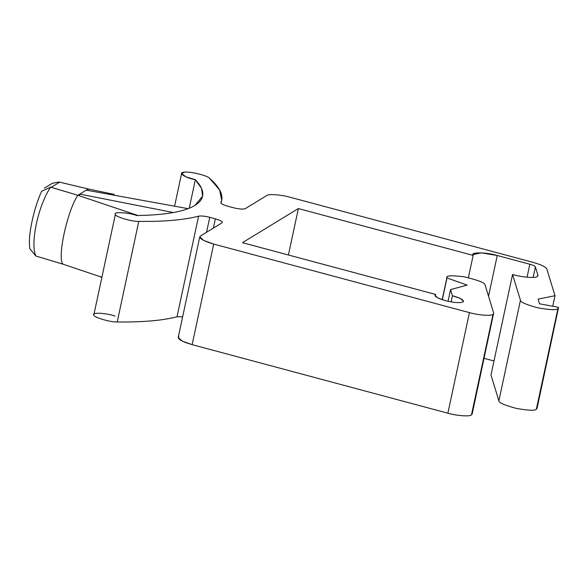 <?xml version="1.0" encoding="UTF-8"?>
<svg xmlns="http://www.w3.org/2000/svg" width="588" height="588" viewBox="0 0 588 588"><rect width="100%" height="100%" fill="white"/><g stroke="black" fill="none" stroke-linecap="round" stroke-linejoin="round"><path stroke-width="0.88" d="M537.954 275.699L537.917 275.162L537.256 276.536C535.543 278.418 521.49 277.235 512.545 274.456L520.446 300.233L498.889 400.818L520.446 300.233C520.395 302.107 526.113 304.613 537.608 307.759C549.56 309.927 556.329 310.251 557.909 308.722L536.344 409.299L558.571 307.34L539.512 303.79L538.079 299.13L554.999 295.705L552.735 306.252L554.999 295.705L546.825 269.047C545.715 266.871 541.092 264.629 532.941 262.336L290.325 197.303C281.454 194.724 268.488 193.746 266.754 195.532L245.262 208.644C243.123 209.438 239.191 209.144 233.48 207.755L227.879 206.256C223.175 204.903 220.868 203.661 220.956 202.537C220.868 203.661 223.175 204.903 227.879 206.256L233.48 207.755C239.191 209.144 243.123 209.438 245.262 208.644L266.754 195.532C268.488 193.746 281.454 194.724 290.325 197.303L532.941 262.336C541.092 264.629 545.715 266.871 546.825 269.047L554.999 295.705L538.079 299.13L539.512 303.79L558.571 307.34L557.909 308.722C556.329 310.251 549.56 309.927 537.608 307.759C526.113 304.613 520.395 302.107 520.446 300.233L512.545 274.456L490.98 375.034L512.545 274.456C521.49 277.235 535.543 278.418 537.256 276.536L537.917 275.162L535.389 266.915C534.948 266.048 533.095 265.151 529.839 264.233L497.264 255.501L481.241 252.847L472.995 254.567L473.156 255.405L298.373 208.556L242.454 242.675L435.635 294.456L435.274 296.168L435.635 294.456L434.914 295.198L437.641 297.837L445.02 300.549C453.715 302.702 459.72 303.173 463.028 301.967L463.55 301.335L460.522 298.542L452.437 295.72L450.562 289.605L467.144 285.099L446.99 277.97C445.234 275.566 451.114 275.199 464.623 276.867C478.691 280.336 485.519 283.078 485.107 285.077L493.677 313.007L493.016 314.389C491.274 316.168 478.309 315.197 469.437 312.618L213.701 244.064L203.536 240.389L199.788 236.81L200.486 235.972L221.97 222.859C222.948 221.749 220.743 220.404 215.355 218.817L209.762 217.317C204.852 216.09 201.125 215.715 198.59 216.186C184.029 219.978 164.096 221.713 138.783 221.375C132.329 221.86 114.359 216.487 115.373 214.377C112.551 211.57 128.86 212.459 136.629 215.539C164.802 215.142 184.25 211.761 194.981 205.396L202.603 196.179L201.537 188.366L195.348 179.708L189.233 208.226L195.348 179.708L185.867 176.834L181.596 173.475L184.419 172.24C188.821 171.042 208.049 175.643 209.475 178.237L219.625 189.931L221.691 200.273L220.919 202.632M220.956 202.537C223.925 195.635 220.103 187.535 209.475 178.237C208.049 175.643 188.821 171.042 184.419 172.24C176.914 172.284 185.308 178.01 195.348 179.708C205.425 190.35 205.3 198.913 194.981 205.396C184.25 211.761 164.802 215.142 136.629 215.539C128.86 212.459 112.551 211.57 115.373 214.377C114.359 216.487 132.329 221.86 138.783 221.375L117.218 321.959L138.783 221.375C164.096 221.713 184.029 219.978 198.59 216.186L177.025 316.763L198.59 216.186C201.125 215.715 204.852 216.09 209.762 217.317L206.55 232.267L209.762 217.317L215.355 218.817L213.363 228.115L215.355 218.817C220.743 220.404 222.948 221.749 221.97 222.859L200.486 235.972C198.531 238.191 202.941 240.889 213.701 244.064L192.144 344.649L213.701 244.064L469.437 312.618L447.88 413.195L469.437 312.618C478.309 315.197 491.274 316.168 493.016 314.389L471.451 414.966L493.677 313.007L472.142 414.128M471.451 414.966L472.113 413.592L471.451 414.966C469.709 416.752 456.744 415.775 447.88 413.195C456.744 415.775 469.709 416.752 471.451 414.966M558.571 307.34L537.035 408.462M536.344 409.299L537.006 407.925L536.344 409.299C534.764 410.828 527.995 410.512 516.043 408.337C504.548 405.198 498.83 402.692 498.889 400.818C498.83 402.692 504.548 405.198 516.043 408.337C527.995 410.512 534.764 410.828 536.344 409.299M79.431 195.819L79.799 194.106L77.859 195.289L50.568 187.138C38.095 205.903 30.106 243.248 35.802 256L63.085 264.21C56.845 258.985 67.157 210.857 77.859 195.289L88.215 188.969L87.906 190.402L88.215 188.969L114.146 194.393L88.215 188.969L79.799 194.106L79.431 195.819M50.568 187.138L51.237 187.3L59.645 182.162L58.947 182.015L88.215 188.969L59.645 182.162L51.237 187.3L77.859 195.289C67.157 210.857 56.845 258.985 63.085 264.21L35.802 256C30.106 243.248 38.095 205.903 50.568 187.138L41.594 191.306M138.011 215.524L77.859 195.289L138.011 215.524M63.085 264.21L101.761 277.213L63.085 264.21M29.863 248.731L35.802 256M58.947 182.015L52.303 183.309L44.416 188.123M101.731 277.352L98.38 276.081L101.731 277.352M173.387 212.533L79.799 194.106L173.387 212.533M188.123 208.652L86.274 190.159L188.123 208.652M490.98 375.034L498.889 400.818L490.98 375.034M537.917 275.162L537.704 276.176L537.917 275.162L535.389 266.915L533.14 277.426L535.389 266.915C534.948 266.048 533.095 265.151 529.839 264.233L527.054 277.227L529.839 264.233L497.264 255.501L488.532 296.234L497.264 255.501C486.232 252.09 469.614 252.024 473.156 255.405L468.386 277.654L473.156 255.405L298.373 208.556L288.414 254.994L298.373 208.556L242.454 242.675L435.635 294.456C433.76 296.058 436.891 298.087 445.02 300.549C453.715 302.702 459.72 303.173 463.028 301.967C464.476 300.218 460.941 298.138 452.437 295.72L451.106 301.901L452.437 295.72L450.562 289.605L448.056 301.299L450.562 289.605L467.144 285.099L446.99 277.97L442.323 299.74L446.961 277.426L442.183 299.689M484.108 358.335L493.993 360.988L484.108 358.335M199.788 236.81L178.23 337.394L181.971 340.974L192.144 344.649L447.88 413.195L192.144 344.649C181.376 341.474 176.966 338.776 178.921 336.556M221.97 222.859L222.315 222.44M177.025 316.763L182.648 316.792L177.025 316.763C162.472 320.563 142.531 322.29 117.218 321.959C142.531 322.29 162.472 320.563 177.025 316.763M115.373 214.377L93.815 314.962C92.801 317.064 110.764 322.437 117.218 321.959C110.764 322.437 92.801 317.064 93.815 314.962C90.986 312.147 107.295 313.044 115.072 316.124M493.677 313.007L485.107 285.077C485.519 283.078 478.691 280.336 464.623 276.867C451.114 275.199 445.234 275.566 446.99 277.97M29.856 248.739C28.849 241.69 29.591 232.488 32.09 221.132C34.361 210.445 37.529 200.501 41.586 191.298M174.732 205.506L181.596 173.475M221.073 203.161L221.691 200.273"/></g></svg>
